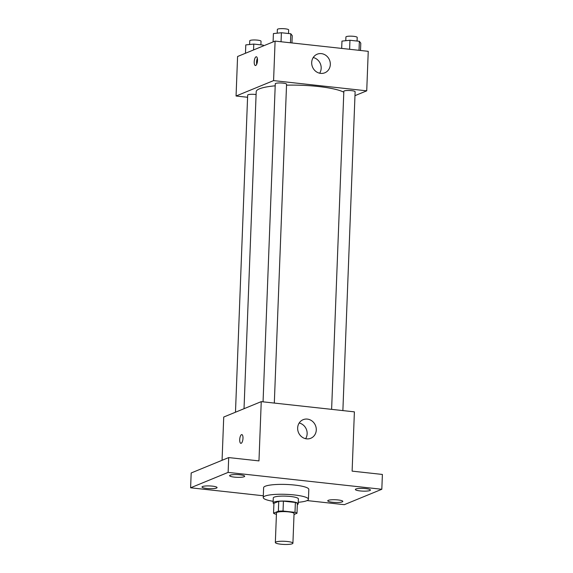 <?xml version="1.0" encoding="UTF-8"?>
<svg xmlns="http://www.w3.org/2000/svg" width="573" height="573" viewBox="0 0 573 573"><rect width="100%" height="100%" fill="white"/><g stroke="black" fill="none" stroke-linecap="round" stroke-linejoin="round"><path stroke-width="0.86" d="M292.28 543.756A8.796 1.583 2.2 0 1 282.425 544.35A8.796 1.583 2.2 0 1 275.341 542.524A8.796 1.583 2.2 0 1 284.187 541.277A8.796 1.583 2.2 0 1 292.918 543.197A8.796 1.583 2.2 0 1 292.28 543.756M275.341 542.524L276.48 512.885A8.796 1.583 2.2 0 1 285.325 511.646A8.796 1.583 2.2 0 1 294.056 513.566L292.918 543.197M273.543 513.193L273.923 503.316L278.736 501.339A11.94 2.149 2.2 0 1 283.42 501.153L295.374 502.464L294.995 512.341L283.041 511.03A11.94 2.149 2.2 0 0 278.356 511.216L273.543 513.193A11.94 2.149 2.2 0 0 275.541 514.11L276.43 514.21M294.021 514.482L296.986 513.258A11.94 2.149 2.2 0 0 294.995 512.341M295.374 502.464A11.94 2.149 2.2 0 1 297.366 503.38L296.986 513.258M297.323 504.612A12.563 2.263 -177.8 0 0 298.196 503.832A12.563 2.263 -177.8 0 0 285.734 501.089A12.563 2.263 -177.8 0 0 273.092 502.865A12.563 2.263 -177.8 0 0 273.908 503.717M273.092 502.865L273.285 497.93A12.563 2.263 2.2 0 1 285.92 496.146A12.563 2.263 2.2 0 1 298.39 498.89L298.196 503.832M283.42 501.153L283.041 511.03M278.736 501.339L278.356 511.216M273.156 501.311A22.612 4.068 2.2 0 1 263.243 497.543A22.612 4.068 2.2 0 1 285.991 494.341A22.612 4.068 2.2 0 1 308.432 499.276A22.612 4.068 2.2 0 1 306.791 500.709A22.612 4.068 2.2 0 1 298.261 502.277M263.243 497.543L263.623 487.666A22.612 4.068 2.2 0 1 286.371 484.464A22.612 4.068 2.2 0 1 308.811 489.399L308.432 499.276M239.958 474.802A7.535 1.354 2.2 0 1 244.678 476.249A7.535 1.354 2.2 0 1 237.093 477.316A7.535 1.354 2.2 0 1 229.615 475.669A7.535 1.354 2.2 0 1 239.958 474.802M365.71 488.611A7.535 1.354 2.2 0 1 370.43 490.058A7.535 1.354 2.2 0 1 362.845 491.125A7.535 1.354 2.2 0 1 355.367 489.478A7.535 1.354 2.2 0 1 365.71 488.611M338.099 499.95A7.535 1.354 2.2 0 1 342.819 501.389A7.535 1.354 2.2 0 1 335.234 502.457A7.535 1.354 2.2 0 1 327.756 500.816A7.535 1.354 2.2 0 1 338.099 499.95M212.347 486.14A7.535 1.354 2.2 0 1 217.067 487.587A7.535 1.354 2.2 0 1 209.482 488.654A7.535 1.354 2.2 0 1 202.004 487.007A7.535 1.354 2.2 0 1 212.347 486.14M307.085 500.58L344.309 504.67L381.819 489.27L228.126 472.396L190.608 487.795L263.308 495.774M381.819 489.27L382.392 474.451L352.116 471.128L354.393 411.858L261.245 401.637L258.967 460.9L228.691 457.576L191.181 472.976L190.608 487.795M261.245 401.637L223.728 417.037L222.066 460.298M228.691 457.576L228.126 472.396M316.282 429.994A10.049 9.197 -112.3 0 1 310.781 438.266A10.049 9.197 -112.3 0 1 298.461 432.465A10.049 9.197 -112.3 0 1 303.146 419.68A10.049 9.197 -112.3 0 1 316.282 429.994M241.183 443.287A4.398 1.59 96.3 0 1 240.868 443.337A4.398 1.59 96.3 0 1 239.772 438.796A4.398 1.59 96.3 0 1 241.827 434.599A4.398 1.59 96.3 0 1 242.966 438.717A4.398 1.59 96.3 0 1 241.183 443.287M240.868 443.337A4.398 1.59 96.3 0 1 239.772 438.796A4.398 1.59 96.3 0 1 241.827 434.599M299.178 423.01A10.049 9.197 -112.3 0 1 307.142 433.747A10.049 9.197 -112.3 0 1 305.617 438.689M244.026 408.707L256.203 91.687A45.224 8.144 2.2 0 1 275.198 85.814M286.529 85.176A45.224 8.144 2.2 0 1 343.8 92.189M342.876 410.597L355.124 91.737A5.651 1.017 -177.8 0 0 350.569 90.563A5.651 1.017 -177.8 0 0 344.244 90.942A5.651 1.017 -177.8 0 0 343.836 91.3L331.617 409.358M235.482 412.209L247.665 95.111A5.651 1.017 2.2 0 1 256.095 94.545M263.057 401.831L275.276 83.78A5.651 1.017 2.2 0 1 280.956 82.978A5.651 1.017 2.2 0 1 286.564 84.21L274.317 403.07M354.974 95.662L366.727 90.835L273.579 80.607L236.062 96.013L247.586 97.274M366.727 90.835L368.246 51.326L275.097 41.098L237.58 56.505L236.062 96.013M275.097 41.098L273.579 80.607M330.32 64.52A10.049 9.197 -112.3 0 1 324.819 72.792A10.049 9.197 -112.3 0 1 312.5 66.991A10.049 9.197 -112.3 0 1 317.191 54.206A10.049 9.197 -112.3 0 1 330.32 64.52M255.694 65.472A4.398 1.59 96.3 0 1 255.386 65.515A4.398 1.59 96.3 0 1 254.283 60.974A4.398 1.59 96.3 0 1 256.339 56.777A4.398 1.59 96.3 0 1 257.478 60.896A4.398 1.59 96.3 0 1 255.694 65.472M256.718 64.197A4.398 1.59 96.3 0 1 257.356 58.353M313.216 57.536A10.049 9.197 -112.3 0 1 321.181 68.273A10.049 9.197 -112.3 0 1 319.655 73.215M360.503 50.474L360.789 43.168L359.364 41.299L349.953 40.268L341.966 41.098L341.68 48.411M359.364 41.299L359.02 50.317M349.953 40.268L349.609 49.278M345.777 40.704L345.92 36.973A5.651 1.017 2.2 0 1 351.607 36.178A5.651 1.017 2.2 0 1 357.208 37.41L357.072 41.048M291.951 42.954L292.23 35.641L290.805 33.771L281.393 32.74L273.407 33.571L273.085 41.922M290.805 33.771L290.461 42.789M281.393 32.74L281.049 41.75M277.217 33.177L277.361 29.452A5.651 1.017 2.2 0 1 283.048 28.65A5.651 1.017 2.2 0 1 288.649 29.882L288.513 33.52M263.702 45.776L263.193 45.109L253.782 44.078L245.796 44.909L245.473 53.26M263.193 45.109L263.157 45.998M253.782 44.078L253.56 49.944M249.613 44.508L249.756 40.783A5.651 1.017 2.2 0 1 255.436 39.988A5.651 1.017 2.2 0 1 261.037 41.22L260.901 44.859"/></g></svg>
